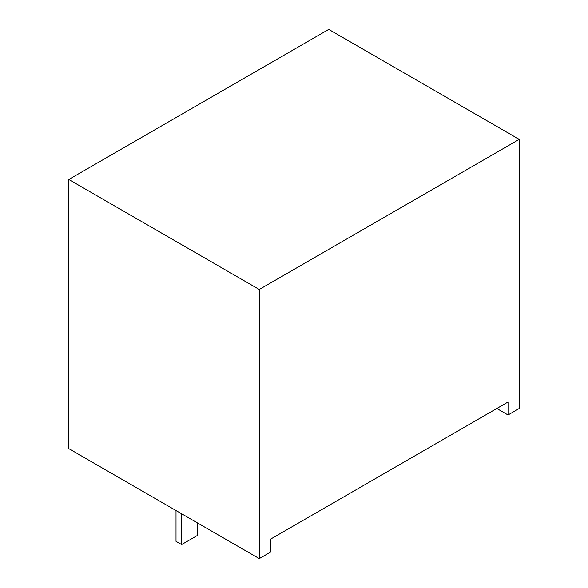 <?xml version="1.0" encoding="UTF-8"?>
<svg xmlns="http://www.w3.org/2000/svg" width="588" height="588" viewBox="0 0 588 588"><rect width="100%" height="100%" fill="white"/><g stroke="black" fill="none" stroke-linecap="round" stroke-linejoin="round"><path stroke-width="0.88" d="M259.264 558.6L68.774 448.622L68.774 179.487L328.736 29.4L519.226 139.378L519.226 408.513L508.025 414.981L508.025 402.038L270.465 539.189L270.465 552.132L259.264 558.6L259.264 289.472L519.226 139.378M496.816 408.513L508.025 414.981M68.774 179.487L259.264 289.472M181.611 513.765L181.611 544.562L176.01 541.327L176.01 510.531M181.611 544.562L197.296 535.506L197.296 522.828"/></g></svg>
